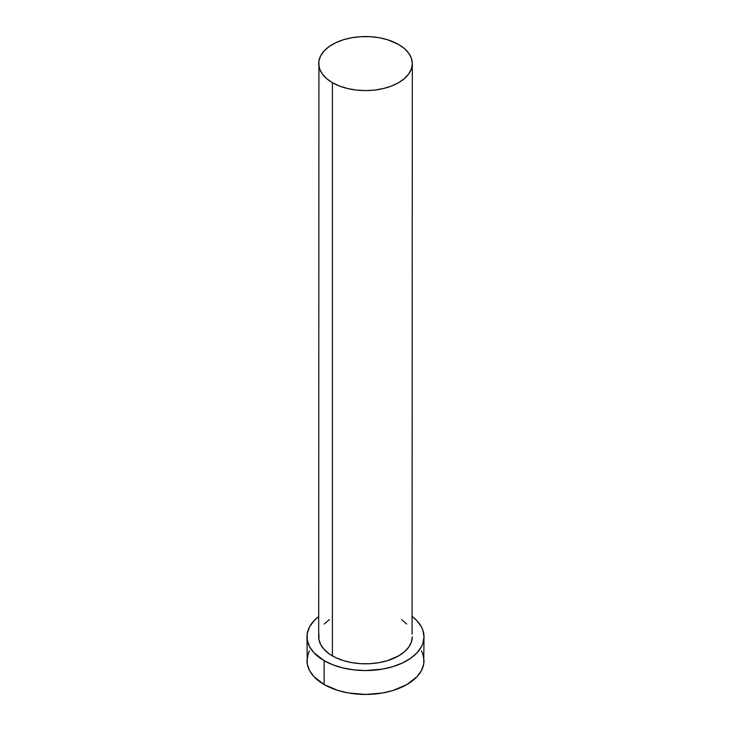 <?xml version="1.0" encoding="UTF-8"?>
<svg xmlns="http://www.w3.org/2000/svg" width="731" height="731" viewBox="0 0 731 731"><rect width="100%" height="100%" fill="white"/><g stroke="black" fill="none" stroke-linecap="round" stroke-linejoin="round"><path stroke-width="1.1" d="M318.698 63.57L319.593 68.842L322.261 73.913L326.583 78.582L332.404 82.676L339.495 86.039L347.59 88.533L356.372 90.077L365.5 90.589L374.628 90.077L383.409 88.533L391.505 86.039L398.596 82.676L404.417 78.582L408.739 73.913L411.407 68.842L412.302 63.57L411.407 58.297L408.739 53.235L404.417 48.557L398.596 44.463L387.567 39.739L379.087 37.71L370.087 36.678L360.913 36.678L351.913 37.71L343.433 39.739L335.812 42.681L329.325 46.428L324.226 50.832L320.708 55.73L318.926 60.92L318.698 636.792A46.802 27.02 0 0 0 332.404 655.899L332.404 82.676A46.802 27.02 180 0 1 318.698 63.57A46.802 27.02 180 0 1 347.59 38.606A46.802 27.02 180 0 1 398.596 44.463A46.802 27.02 180 0 1 412.302 63.57A46.802 27.02 180 0 1 383.409 88.533A46.802 27.02 180 0 1 332.404 82.676L332.404 655.899A46.802 27.02 0 0 0 383.409 661.756A46.802 27.02 0 0 0 412.302 636.792L411.407 642.065L408.739 647.127L404.417 651.805L398.596 655.899L387.567 660.623L379.087 662.652L370.087 663.684L360.913 663.684L351.913 662.652L343.433 660.623L335.812 657.681L329.325 653.934L324.226 649.53L320.708 644.632L318.926 639.442L318.926 634.142M309.515 650.864L308.116 654.081L306.993 660.678A58.507 33.772 0 0 0 324.135 684.554L324.135 660.669L332.998 664.872L343.113 667.997L354.087 669.916L365.5 670.565L382.487 669.112L393.077 666.581L402.617 662.898L410.721 658.22L417.099 652.71L421.485 646.597L422.883 643.381L424.007 636.792L422.883 630.204L421.485 626.988L417.099 620.866L412.302 616.525A58.507 33.772 180 0 1 424.007 636.792A58.507 33.772 180 0 1 387.887 667.997A58.507 33.772 180 0 1 324.135 660.669L324.135 684.554A58.507 33.772 0 0 0 387.887 691.882A58.507 33.772 0 0 0 424.007 660.678L422.883 654.081L421.485 650.864M324.135 660.669A58.507 33.772 180 0 1 306.993 636.792A58.507 33.772 180 0 1 318.698 616.525L313.901 620.866L309.515 626.988L307.276 633.475L307.276 640.1L309.515 646.597L313.901 652.71L324.135 660.669M324.226 624.055L329.325 619.65M401.675 619.65L406.774 624.055M412.074 634.142L412.302 63.57M306.993 636.792L307.276 663.986L309.515 670.482L313.901 676.595L324.135 684.554L337.923 690.466L348.513 692.997L365.5 694.45L382.487 692.997L393.077 690.466L406.865 684.554L417.099 676.595L421.485 670.482L423.724 663.986L424.007 636.792"/></g></svg>

